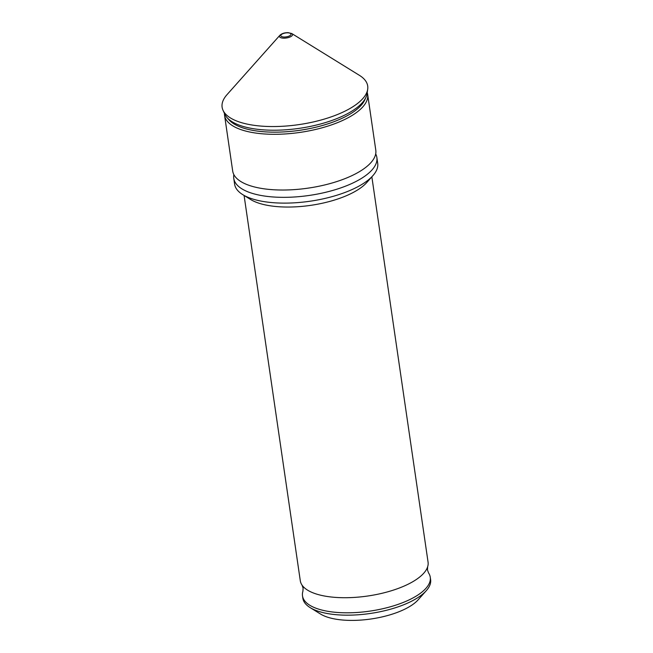 <?xml version="1.0" encoding="UTF-8"?>
<svg xmlns="http://www.w3.org/2000/svg" width="653" height="653" viewBox="0 0 653 653"><rect width="100%" height="100%" fill="white"/><g stroke="black" fill="none" stroke-linecap="round" stroke-linejoin="round"><path stroke-width="0.98" d="M224.461 113.434A72.303 27.785 -8.3 0 0 224.567 115.328L232.697 171.062A72.303 27.785 -8.3 0 0 277.647 189.95A72.303 27.785 -8.3 0 0 375.793 150.182L367.663 94.456A72.303 27.785 -8.3 0 0 367.223 92.604M244.083 195.459L300.298 580.778A64.557 24.806 -8.3 0 0 302.012 585.08A64.557 24.806 -8.3 0 0 340.425 597.65A64.557 24.806 -8.3 0 0 427.65 566.755A64.557 24.806 -8.3 0 0 428.066 562.135L371.851 176.824M233.864 174.62A72.303 27.785 -8.3 0 0 233.766 178.367L234.607 184.154A72.303 27.785 -8.3 0 0 242.769 194.651L250.597 199.483A64.557 24.806 -8.3 0 0 283.435 206.977A64.557 24.806 -8.3 0 0 366.766 182.538L372.879 175.665A72.303 27.785 -8.3 0 0 377.703 163.274L376.863 157.495A72.303 27.785 -8.3 0 0 375.695 153.928M242.769 194.651A72.303 27.785 -8.3 0 0 279.557 203.042A72.303 27.785 -8.3 0 0 372.879 175.665M233.766 178.367A72.303 27.785 -8.3 0 0 278.709 197.263A72.303 27.785 -8.3 0 0 376.863 157.495M224.567 115.328A72.303 27.785 -8.3 0 0 269.518 134.224A72.303 27.785 -8.3 0 0 367.663 94.456M279.876 35.295L227.024 94.636A73.56 28.267 -8.3 0 0 223.024 110.3L224.828 114.242A72.336 27.801 -8.3 0 0 226.999 117.54L228.95 119.777A70.687 27.165 -8.3 0 0 269.893 132.086A70.687 27.165 -8.3 0 0 364.741 99.966L365.966 97.273A72.336 27.801 -8.3 0 0 367.1 93.485L367.704 89.192A73.56 28.267 -8.3 0 0 359.395 75.324L291.801 33.556L288.153 32.65C284.586 32.617 281.827 33.499 279.876 35.295A6.628 2.547 -8.3 0 0 283.549 38.16A6.628 2.547 -8.3 0 0 290.871 36.592A6.628 2.547 -8.3 0 0 291.801 33.556M226.999 117.54A72.336 27.801 -8.3 0 0 268.905 130.143A72.336 27.801 -8.3 0 0 365.966 97.273M223.024 110.3A73.56 28.267 -8.3 0 0 267.844 126.47A73.56 28.267 -8.3 0 0 367.704 89.192M302.012 585.08L303.106 588.075L302.91 591.259A64.557 24.806 -8.3 0 0 302.502 595.879L302.845 598.238A64.557 24.806 -8.3 0 0 310.134 607.608L320.566 614.057A54.232 20.839 -8.3 0 0 348.155 620.35A54.232 20.839 -8.3 0 0 418.149 599.821L426.303 590.663A64.557 24.806 -8.3 0 0 430.613 579.595L430.27 577.236A64.557 24.806 -8.3 0 0 428.556 572.934L427.462 569.938L427.65 566.755M310.134 607.608A64.557 24.806 -8.3 0 0 342.972 615.102A64.557 24.806 -8.3 0 0 426.303 590.663M302.502 595.879A64.557 24.806 -8.3 0 0 342.629 612.743A64.557 24.806 -8.3 0 0 430.27 577.236M284.006 37.017A5.167 1.983 -8.3 0 0 290.658 35.074A5.167 1.983 -8.3 0 0 287.81 32.83A5.167 1.983 -8.3 0 0 281.157 34.772A5.167 1.983 -8.3 0 0 284.006 37.017"/></g></svg>
